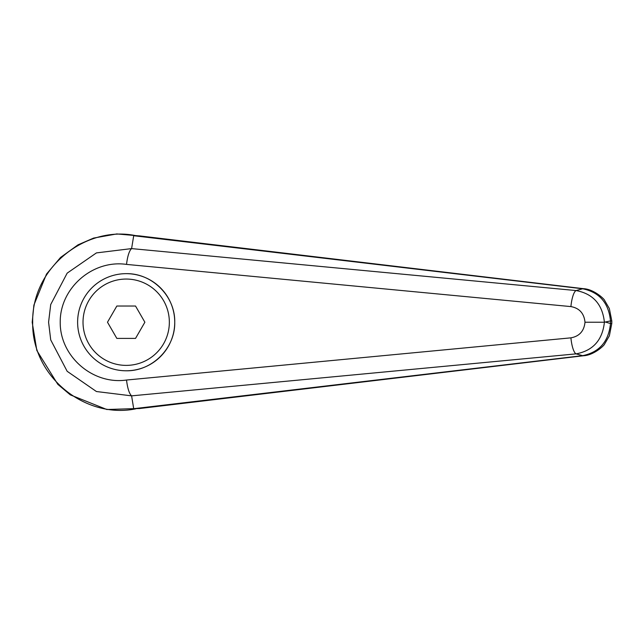 <?xml version="1.0" encoding="UTF-8"?>
<svg xmlns="http://www.w3.org/2000/svg" width="644" height="644" viewBox="0 0 644 644"><rect width="100%" height="100%" fill="white"/><g stroke="black" fill="none" stroke-linecap="round" stroke-linejoin="round"><path stroke-width="0.97" d="M131.593 395.835L131.577 395.835C129.251 393.661 127.56 388.396 126.514 380.032C92.688 384.975 59.868 356.349 60.222 322.217C59.868 288.085 92.688 259.46 126.514 264.402C127.56 256.038 129.251 250.774 131.577 248.6L96.423 252.907L67.169 273.145L50.715 304.523L48.582 322.217L50.723 339.911L67.161 371.298L96.431 391.528L131.601 395.859L576.114 353.87A28580.776 6204.449 50.1 0 0 582.643 355.657L133.702 408.707L131.601 395.859M131.601 248.576L133.702 235.728L139.12 235.849L583.625 288.697A21.582 7.342 -83.4 0 0 582.643 288.778C599.403 292.207 608.693 302.922 610.496 320.913L611.8 320.913L609.337 308.532L604.627 300.426C604.281 298.905 593.792 289.196 583.625 288.697M135.82 408.819C85.805 419.292 31.628 376.957 32.675 322.29L32.675 322.217C31.685 267.349 85.781 225.215 135.82 235.664M133.702 235.728L582.643 288.778A28580.776 6204.449 129.9 0 0 576.114 290.565C593.044 293.777 602.47 304.33 604.402 322.217L585.002 322.217C584.084 331.088 579.391 336.297 570.914 337.842A16.189 4.17 84.4 0 0 576.114 353.87C593.044 350.658 602.47 340.104 604.402 322.217L610.496 320.913L610.496 323.521L611.8 323.521L611.8 320.913M77.618 322.217A48.566 48.566 0 0 1 126.184 273.66C152.137 273.112 175.289 296.264 174.741 322.217C175.289 348.179 152.137 371.322 126.184 370.783A48.566 48.566 0 0 1 77.618 322.217A48.566 48.566 0 0 1 126.184 273.66A48.566 48.566 0 0 1 174.741 322.217A48.566 48.566 0 0 1 126.184 370.783M133.702 408.707L139.7 408.513M140.118 235.986L139.12 235.849M605.924 322.217L610.496 323.521C608.693 341.513 599.403 352.228 582.643 355.657A21.582 7.342 83.4 0 0 583.625 355.746A21.582 7.342 83.4 0 0 583.842 355.713M131.577 248.6L576.114 290.565A16.189 4.17 95.6 0 0 570.914 306.592C579.391 308.138 584.084 313.346 585.002 322.217M116.838 338.406L107.492 322.217L116.838 306.029L135.53 306.029L144.876 322.217L135.53 338.406L116.838 338.406M32.675 322.29L32.2 322.29L36.837 350.497L57.815 384.339L70.309 394.869L106.823 409.512L140.448 408.425M570.914 337.842L126.514 380.032M126.514 264.402L570.914 306.592M126.184 273.66A48.566 48.566 0 0 1 174.741 322.217M126.184 365.381A43.164 43.164 0 0 1 83.02 322.217A43.164 43.164 0 0 1 126.184 279.053A43.164 43.164 0 0 1 169.348 322.217A43.164 43.164 0 0 1 126.184 365.381M32.208 322.29L33.899 305.095L46.521 274.062L60.544 257.463L77.996 244.857L93.597 238.087L116.806 233.933L140.247 236.002M139.201 408.57L583.641 355.738C593.905 355.198 604.33 345.466 604.627 344.009L609.361 335.838L611.784 323.521"/></g></svg>
